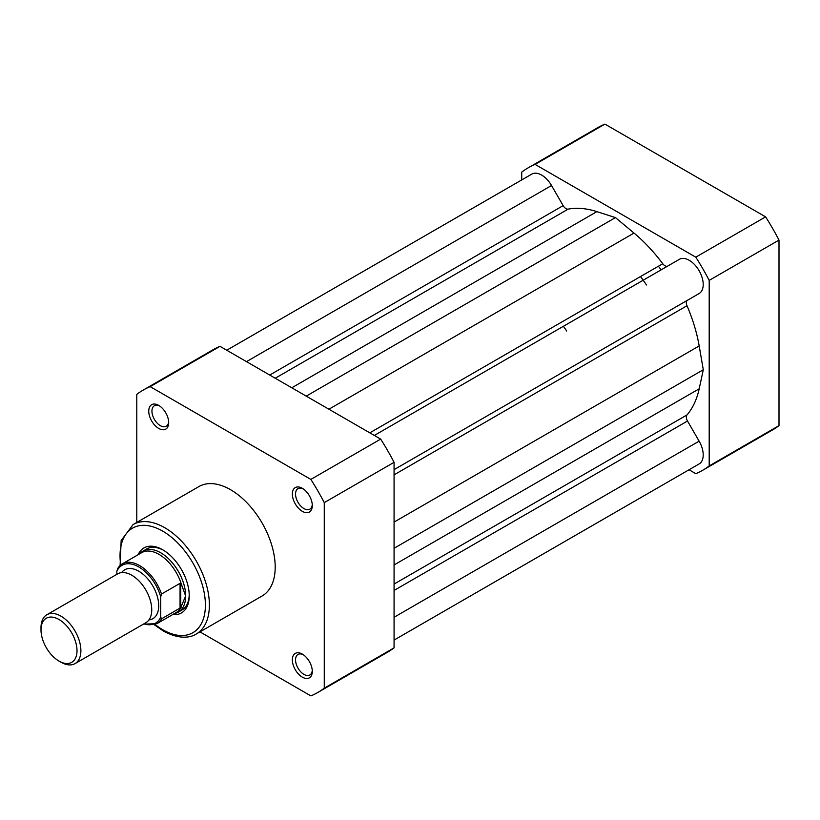 <?xml version="1.0" encoding="UTF-8"?>
<svg xmlns="http://www.w3.org/2000/svg" width="820" height="820" viewBox="0 0 820 820"><rect width="100%" height="100%" fill="white"/><g stroke="black" fill="none" stroke-linecap="round" stroke-linejoin="round"><path stroke-width="1.23" d="M302.324 677.146A14.104 8.139 60 0 1 292.351 659.874A14.104 8.139 60 0 1 302.324 654.114L302.324 654.114A14.104 8.139 60 0 1 312.297 671.385A14.104 8.139 60 0 1 302.324 677.146M303.154 654.637A11.849 6.837 -120 0 0 297.998 654.452A11.849 6.837 -120 0 0 296.184 663.944A11.849 6.837 -120 0 0 303.923 674.378A11.849 6.837 -120 0 0 309.847 674.973A11.849 6.837 -120 0 0 312.266 670.411M158.721 428.419A14.104 8.139 60 0 1 148.748 411.148A14.104 8.139 60 0 1 158.721 405.398L158.721 405.398A14.104 8.139 60 0 1 168.695 422.669A14.104 8.139 60 0 1 158.721 428.419M159.562 405.91A11.849 6.837 -120 0 0 154.396 405.726A11.849 6.837 -120 0 0 152.582 415.217A11.849 6.837 -120 0 0 160.32 425.662A11.849 6.837 -120 0 0 166.245 426.246A11.849 6.837 -120 0 0 168.664 421.685M302.324 511.331A14.104 8.139 60 0 1 292.351 494.06A14.104 8.139 60 0 1 302.324 488.3L302.324 488.3A14.104 8.139 60 0 1 312.297 505.571A14.104 8.139 60 0 1 302.324 511.331M303.154 488.822A11.849 6.837 -120 0 0 297.998 488.638A11.849 6.837 -120 0 0 296.184 498.129A11.849 6.837 -120 0 0 303.923 508.564A11.849 6.837 -120 0 0 309.847 509.148A11.849 6.837 -120 0 0 312.266 504.587M138.129 554.709A37.515 21.658 60 0 1 162.708 549.789L162.708 549.789A37.515 21.658 60 0 1 162.719 549.789A37.515 21.658 60 0 1 189.236 595.73A37.515 21.658 60 0 1 172.682 614.559M163.528 550.271A35.26 20.356 -120 0 0 146.677 548.97L143.09 551.04A35.26 20.356 -120 0 0 139.933 553.674M196.298 633.983L262.113 595.986A63.181 36.48 -120 0 0 271.799 545.361A63.181 36.48 -120 0 0 230.522 489.683A63.181 36.48 -120 0 0 198.932 486.557L133.117 524.554A63.181 36.48 60 0 1 164.707 527.68A63.181 36.48 60 0 1 205.984 583.358A63.181 36.48 60 0 1 196.298 633.983C191.296 637.324 180.103 640.174 163.293 631L154.365 624.789M317.822 692.469L387.624 652.166A174.599 100.798 -120 0 0 394.071 647.861L324.269 688.154A174.599 100.798 -120 0 1 317.822 692.469A174.599 100.798 -120 0 1 310.862 695.893L199.967 631.871M219.996 346.337L150.183 386.64L310.862 479.413A174.599 100.798 -120 0 1 324.269 502.619L394.071 462.316A174.599 100.798 -120 0 0 380.675 439.11L219.996 346.337A174.599 100.798 -120 0 0 213.036 349.761L143.233 390.064A174.599 100.798 -120 0 0 136.786 394.379L136.786 522.432M394.071 462.316L394.071 647.861M150.183 386.64A174.599 100.798 -120 0 0 143.233 390.064M324.269 502.619L324.269 688.154M310.862 479.413L380.675 439.11M174.486 613.524A35.26 20.356 -120 0 0 178.35 612.109L181.937 610.029A35.26 20.356 -120 0 0 189.225 594.797M75.05 663.605L145.898 622.698A28.208 16.287 -120 0 0 151.741 609.783A28.208 16.287 -120 0 0 139.431 581.4A28.208 16.287 -120 0 0 117.701 573.846L46.843 614.754A28.208 16.287 60 0 1 68.573 622.308A28.208 16.287 60 0 1 80.893 650.691A28.208 16.287 60 0 1 75.05 663.605A28.208 16.287 60 0 1 60.946 662.201L58.999 661.084A25.461 14.698 -120 0 0 77.008 650.691A25.461 14.698 -120 0 0 58.999 619.51A25.461 14.698 -120 0 0 41 629.903A25.461 14.698 -120 0 0 58.999 661.084M41 629.903L41 627.659A28.208 16.287 60 0 1 46.843 614.754M148.953 619.92A28.208 16.287 -120 0 0 158.721 605.755A28.208 16.287 -120 0 0 144.053 575.076A28.208 16.287 -120 0 0 121.626 572.585M178.35 612.109A35.26 20.356 -120 0 0 185.648 595.966L180.759 607.62L161.519 618.864A34.553 19.947 60 0 1 156.856 623.702L176.259 612.499A34.553 19.947 -120 0 0 181.394 606.749M116.84 571.417L117.639 568.701A34.553 19.947 60 0 1 122.303 563.852A34.553 19.947 60 0 1 161.519 594.028L160.72 596.755A33.425 19.301 -120 0 0 138.785 566.948A33.425 19.301 -120 0 0 116.84 571.417L116.84 574.338M160.72 596.755L160.72 617.05L161.519 618.864M161.519 594.028L180.062 583.317L181.394 584.27A34.553 19.947 -120 0 0 141.706 552.649L122.303 563.852L117.639 568.701M181.394 584.27L185.648 595.966A35.26 20.356 -120 0 0 170.263 560.48A35.26 20.356 -120 0 0 143.09 551.04M180.759 583.266L180.759 607.62M180.062 583.317L180.062 608.153M646.498 284.981A112.822 65.139 -120 0 0 643.177 280.225A112.822 65.139 60 0 0 640.471 276.576M566.722 331.044A112.822 65.139 -120 0 0 563.391 326.288M658.419 266.213A112.822 65.139 60 0 1 661.125 269.862A112.822 65.139 60 0 0 658.419 266.213M374.33 435.451L679.38 259.325A19.741 11.398 60 0 1 689.251 260.309A19.741 11.398 60 0 1 702.145 277.703A19.741 11.398 60 0 1 699.122 293.529L394.071 469.645M226.74 350.232L531.79 174.117A19.741 11.398 60 0 1 541.661 175.09A19.741 11.398 60 0 1 551.532 185.515L563.145 205.635A5.637 3.26 -120 0 0 568.168 209.12A121.288 70.028 60 0 1 596.888 211.632L615.451 217.597L306.229 396.132M667.746 266.049A5.637 3.26 -120 0 1 662.745 263.722A121.288 70.028 60 0 0 634.014 233.064L615.451 217.597M394.071 640.072L699.122 463.946A19.741 11.398 60 0 0 699.122 441.15L687.508 421.029A5.637 3.26 60 0 1 686.996 414.94A121.288 70.028 60 0 0 699.183 388.803L703.293 369.748L699.183 345.937A121.288 70.028 60 0 0 686.996 305.737A5.637 3.26 60 0 1 687.508 300.233M703.293 369.748L394.071 548.283M765.603 216.869L695.79 257.172A174.599 100.798 60 0 1 709.197 280.378L779 240.086A174.599 100.798 60 0 0 765.603 216.869L604.924 124.107A174.599 100.798 60 0 0 597.964 127.53L528.162 167.833A174.599 100.798 60 0 1 535.111 164.41L604.924 124.107M695.79 257.172L535.111 164.41M521.715 179.928L521.715 172.138A174.599 100.798 60 0 1 528.162 167.833M702.75 470.239L772.553 429.936A174.599 100.798 60 0 0 779 425.621L709.197 465.924A174.599 100.798 60 0 1 702.75 470.239A174.599 100.798 60 0 1 695.79 473.663L689.046 469.768M709.197 465.924L709.197 280.378M779 425.621L779 240.086M155.113 624.532A60.362 34.85 -120 0 0 162.708 629.709A60.362 34.85 -120 0 0 205.4 605.057A60.362 34.85 -120 0 0 162.708 531.134A60.362 34.85 -120 0 0 120.714 564.949M143.92 623.846A33.425 19.301 -120 0 0 160.72 617.05M551.532 185.515L246.482 361.64M563.145 205.635L269.708 375.047M568.168 209.12L275.233 378.235M596.888 211.632L291.776 387.788M634.014 233.064L328.902 409.221M662.745 263.722L369.81 432.837M686.996 305.737L394.071 474.852M699.183 345.937L394.071 522.094M699.183 388.803L394.071 564.959M686.996 414.94L394.071 584.066M687.508 421.029L394.071 590.451M699.122 441.15L394.071 617.265M120.109 565.462L121.165 540.544L133.117 524.554M143.418 624.133L156.856 623.702"/></g></svg>
